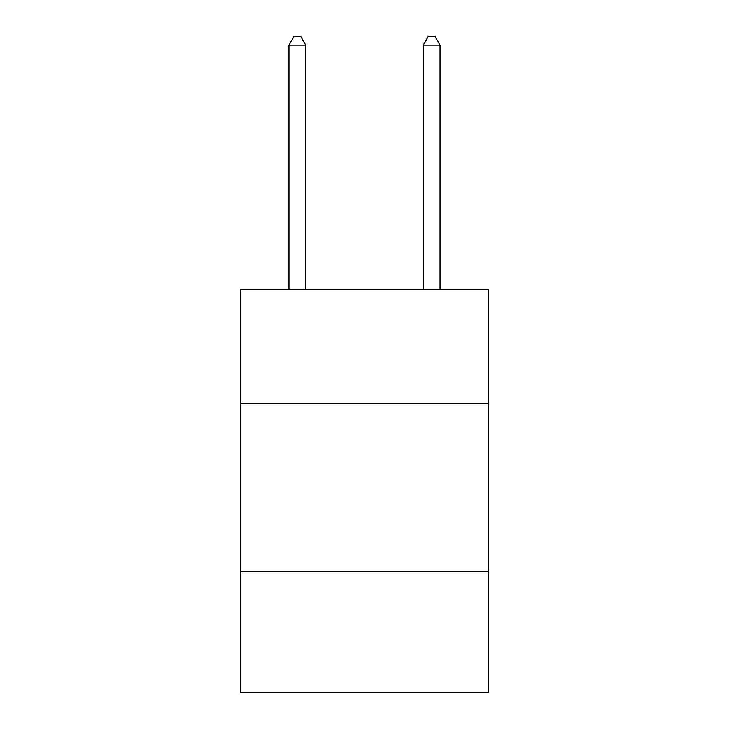 <?xml version="1.0" encoding="UTF-8"?>
<svg xmlns="http://www.w3.org/2000/svg" width="729" height="729" viewBox="0 0 729 729"><rect width="100%" height="100%" fill="white"/><g stroke="black" fill="none" stroke-linecap="round" stroke-linejoin="round"><path stroke-width="1.09" d="M488.74 403.784L488.74 289.623L240.26 289.623L240.26 403.784L488.74 403.784L488.74 692.55L240.26 692.55L240.26 403.784M488.74 571.673L240.26 571.673M305.743 289.623L305.743 45.18L288.948 45.18L288.948 289.623M288.948 45.18L293.987 36.45L300.703 36.45L305.743 45.18M440.052 289.623L440.052 45.18L423.257 45.18L423.257 289.623M423.257 45.18L428.297 36.45L435.013 36.45L440.052 45.18"/></g></svg>
